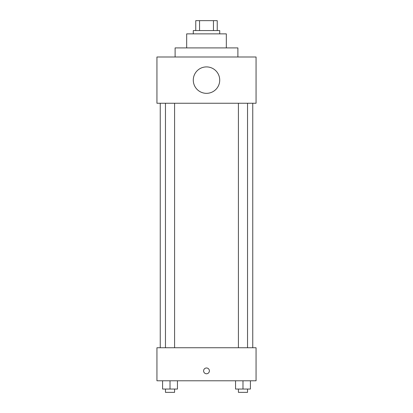 <?xml version="1.0" encoding="UTF-8"?>
<svg xmlns="http://www.w3.org/2000/svg" width="413" height="413" viewBox="0 0 413 413"><rect width="100%" height="100%" fill="white"/><g stroke="black" fill="none" stroke-linecap="round" stroke-linejoin="round"><path stroke-width="0.62" d="M199.546 30.562L199.546 20.65L195.762 20.65L195.762 30.562L195.762 20.65M199.546 20.65L217.238 20.65L217.238 30.562M213.454 30.562L213.454 20.65M193.284 33.866L193.284 30.562L219.716 30.562L219.716 33.866M186.676 47.908L186.676 33.866L226.324 33.866L226.324 47.908M175.112 56.994L175.112 47.908L237.888 47.908L237.888 56.994M156.94 56.994L256.06 56.994L256.06 103.25L156.94 103.25L156.94 56.994M193.284 80.122A13.216 13.216 0 0 0 213.108 91.567A13.216 13.216 0 0 0 213.108 68.677A13.216 13.216 0 0 0 193.284 80.122M160.244 347.746L160.244 103.25M238.415 103.25L238.415 347.746M165.463 347.746L165.463 103.25M156.94 347.746L256.06 347.746L256.06 380.786L156.94 380.786L156.94 347.746M206.5 373.765A2.891 2.891 0 0 1 203.996 369.428A2.891 2.891 0 0 1 209.004 369.428A2.891 2.891 0 0 1 206.5 373.765M235.544 380.786L235.544 389.046L250.412 389.046L250.412 380.786L250.412 389.046M242.978 389.046L242.978 380.786M247.537 389.046L247.537 392.35L238.415 392.35L238.415 389.046M162.588 380.786L162.588 389.046L177.456 389.046L177.456 380.786L177.456 389.046M170.022 389.046L170.022 380.786M174.585 389.046L174.585 392.35L165.463 392.35L165.463 389.046M252.756 347.746L252.756 103.25M247.537 103.25L247.537 347.746M174.585 347.746L174.585 103.25"/></g></svg>

